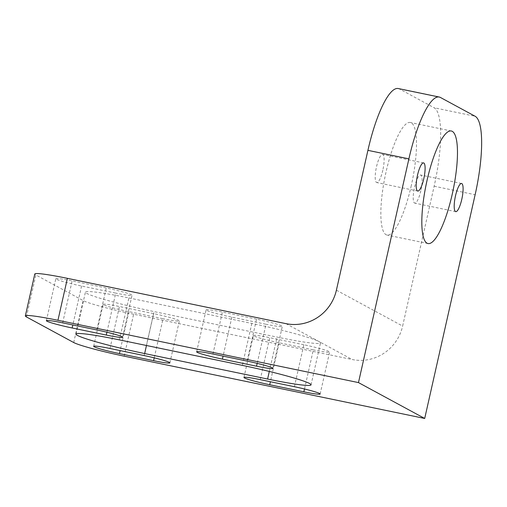 <?xml version="1.0" encoding="UTF-8"?>
<svg xmlns="http://www.w3.org/2000/svg" width="507" height="507" viewBox="0 0 507 507"><rect width="100%" height="100%" fill="white"/><g stroke="black" fill="none" stroke-linecap="round" stroke-linejoin="round"><path stroke-width="0.38" stroke-dasharray="2.54 1.9" d="M382.823 170.194A14.367 3.441 -78.3 0 1 376.752 182.552A14.367 3.441 -78.3 0 1 376.511 166.778A14.367 3.441 -78.3 0 1 382.582 154.413A14.367 3.441 -78.3 0 1 382.823 170.194M420.823 190.771A14.367 3.441 -78.3 0 1 414.751 203.136A14.367 3.441 -78.3 0 1 414.517 187.356A14.367 3.441 -78.3 0 1 420.588 174.997A14.367 3.441 -78.3 0 1 420.823 190.771M411.285 185.606A57.481 13.771 -78.3 0 1 386.999 235.058A57.481 13.771 -78.3 0 1 386.055 171.943A57.481 13.771 -78.3 0 1 410.334 122.491A57.481 13.771 -78.3 0 1 411.285 185.606M336.401 290.194L402.628 326.064L434.144 186.221A71.848 17.219 101.7 0 0 434.131 107.763L475.116 116.255M398.268 88.541A71.848 17.219 101.7 0 1 399.446 88.972L434.131 107.763M46.378 320.678L55.833 278.73A21.554 1.502 12.7 0 0 81.589 286.03L115.742 293.109L106.926 332.212M55.833 278.73A21.554 1.502 12.7 0 1 72.127 280.903L106.28 287.982A21.554 1.502 12.7 0 1 132.035 295.283A21.554 1.502 12.7 0 1 115.742 293.109M93.681 346.3L103.136 304.346A21.554 1.502 12.7 0 0 128.892 311.647L163.045 318.726L154.236 357.834M103.136 304.346A21.554 1.502 12.7 0 1 119.43 306.526L153.583 313.605A21.554 1.502 12.7 0 1 179.345 320.906A21.554 1.502 12.7 0 1 163.045 318.726M243.949 377.449L253.405 335.495A21.554 1.502 12.7 0 0 279.161 342.795L313.313 349.881L304.498 388.983M294.396 386.708L303.851 344.754A21.554 1.502 12.7 0 1 329.607 352.054A21.554 1.502 12.7 0 1 313.313 349.881M303.851 344.754L269.699 337.675L260.243 379.629M253.405 335.495A21.554 1.502 12.7 0 1 269.699 337.675M196.646 351.826L206.096 309.878A21.554 1.502 12.7 0 0 231.857 317.179L266.01 324.258L257.195 363.361M247.093 361.085L256.548 319.131A21.554 1.502 12.7 0 1 282.304 326.432A21.554 1.502 12.7 0 1 266.01 324.258M256.548 319.131L222.396 312.052L212.94 354.006M206.096 309.878A21.554 1.502 12.7 0 1 222.396 312.052M124.171 356.161L133.626 314.213L352.194 359.52A43.108 41.745 118.4 0 0 402.628 326.064M133.626 314.213A43.108 3.01 12.7 0 1 83.18 300.594L35.877 274.971A43.108 3.01 12.7 0 1 34.806 273.989M128.879 297.939L251.827 323.422A57.481 4.012 12.7 0 1 319.08 341.585A57.481 4.012 12.7 0 1 320.513 342.89A57.481 4.012 12.7 0 1 277.05 337.092L154.109 311.602A57.481 4.012 12.7 0 1 85.423 292.133A57.481 4.012 12.7 0 1 128.879 297.939L119.424 339.893M434.144 186.221L475.129 194.72M399.446 88.972L440.425 97.464M81.589 286.03L72.818 324.955M62.672 322.858L72.127 280.903M96.824 329.937L106.28 287.982M128.892 311.647L120.121 350.578M109.981 348.48L119.43 306.526M144.127 355.559L153.583 313.605M279.161 342.795L270.389 381.727M231.857 317.179L223.08 356.104M73.724 342.542L83.18 300.594M26.421 316.919L35.877 274.971M285.967 323.65L352.194 359.52M251.827 323.422L242.371 365.376M269.312 371.447L277.05 337.092M146.472 345.495L154.109 311.602M417.73 191.05L376.752 182.552M423.567 162.905L382.582 154.413M455.736 211.634L414.751 203.136M461.566 183.49L420.588 174.997M427.984 243.55L386.999 235.058M451.319 130.99L410.334 122.491M122.586 337.237L132.035 295.283M169.889 362.86L179.345 320.906M320.151 394.009L329.607 352.054M272.848 368.386L282.304 326.432M311.057 384.845L320.513 342.89M75.968 334.088L85.423 292.133"/><path stroke-width="0.76" d="M423.801 178.686A14.367 3.441 -78.3 0 1 417.73 191.05A14.367 3.441 -78.3 0 1 417.495 175.27A14.367 3.441 -78.3 0 1 423.567 162.905A14.367 3.441 -78.3 0 1 423.801 178.686M461.801 199.27A14.367 3.441 -78.3 0 1 455.736 211.634A14.367 3.441 -78.3 0 1 455.495 195.854A14.367 3.441 -78.3 0 1 461.566 183.49A14.367 3.441 -78.3 0 1 461.801 199.27M452.263 194.105A57.481 13.771 -78.3 0 1 427.984 243.55A57.481 13.771 -78.3 0 1 427.033 180.435A57.481 13.771 -78.3 0 1 451.319 130.99A57.481 13.771 -78.3 0 1 452.263 194.105M424.701 418.459L475.129 194.72A71.848 17.219 101.7 0 0 475.116 116.255L440.425 97.464A71.848 17.219 101.7 0 0 439.252 97.033A71.848 17.219 101.7 0 0 408.902 158.843L358.474 382.589L424.701 418.459L124.171 356.161A43.108 3.01 12.7 0 1 73.724 342.542L26.421 316.919A43.108 3.01 12.7 0 1 25.35 315.937A43.108 3.01 12.7 0 1 57.944 320.291L67.399 278.343L285.967 323.65A43.108 41.745 118.4 0 0 336.401 290.194L367.917 150.351L408.902 158.843M439.252 97.033L398.268 88.541A71.848 17.219 101.7 0 0 367.917 150.351M72.133 327.978L106.286 335.057A21.554 1.502 12.7 0 0 122.586 337.237A21.554 1.502 12.7 0 0 96.824 329.937L62.672 322.858A21.554 1.502 12.7 0 0 46.378 320.678A21.554 1.502 12.7 0 0 72.133 327.978L72.818 324.955M119.437 353.601L153.589 360.68A21.554 1.502 12.7 0 0 169.889 362.86A21.554 1.502 12.7 0 0 144.127 355.559L109.981 348.48A21.554 1.502 12.7 0 0 93.681 346.3A21.554 1.502 12.7 0 0 119.437 353.601L120.121 350.578M269.705 384.75L303.858 391.829A21.554 1.502 12.7 0 0 320.151 394.009A21.554 1.502 12.7 0 0 294.396 386.708L260.243 379.629A21.554 1.502 12.7 0 0 243.949 377.449A21.554 1.502 12.7 0 0 269.705 384.75L270.389 381.727M222.402 359.127L256.555 366.206A21.554 1.502 12.7 0 0 272.848 368.386A21.554 1.502 12.7 0 0 247.093 361.085L212.94 354.006A21.554 1.502 12.7 0 0 196.646 351.826A21.554 1.502 12.7 0 0 222.402 359.127L223.08 356.104M358.474 382.589L57.944 320.291M25.35 315.937L34.806 273.989A43.108 3.01 12.7 0 1 67.399 278.343M242.371 365.376L119.424 339.893A57.481 4.012 -167.3 0 0 75.968 334.088A57.481 4.012 -167.3 0 0 144.653 353.556L267.601 379.04A57.481 4.012 -167.3 0 0 311.057 384.845A57.481 4.012 -167.3 0 0 242.371 365.376M106.926 332.212L106.286 335.057M154.236 357.834L153.589 360.68M304.498 388.983L303.858 391.829M257.195 363.361L256.555 366.206M267.601 379.04L269.312 371.447M144.653 353.556L146.472 345.495"/></g></svg>
